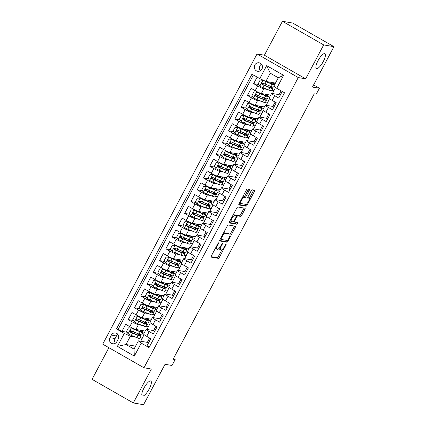<?xml version="1.0" encoding="UTF-8"?>
<svg xmlns="http://www.w3.org/2000/svg" width="426" height="426" viewBox="0 0 426 426"><rect width="100%" height="100%" fill="white"/><g stroke="black" fill="none" stroke-linecap="round" stroke-linejoin="round"><path stroke-width="0.64" d="M218.618 242.831A0.921 0.272 119.8 0 0 217.904 243.592L211.36 255.893A1.321 0.383 119.8 0 0 211.11 257.107A1.321 0.383 119.8 0 0 211.147 257.123L218.389 258.358A1.321 0.383 119.8 0 0 219.406 257.272L225.945 244.966A0.921 0.272 119.8 0 0 226.126 244.119A0.921 0.272 119.8 0 0 226.094 244.109A0.921 0.272 119.8 0 0 225.386 244.87L224.539 246.462A4.217 1.235 119.8 0 1 221.28 249.95L220.679 249.844A4.217 1.235 119.8 0 1 220.551 249.801A4.217 1.235 119.8 0 1 221.36 245.919L222.207 244.327A0.921 0.272 119.8 0 0 222.383 243.48A0.921 0.272 119.8 0 0 222.356 243.47A0.921 0.272 119.8 0 0 221.642 244.231L220.796 245.823A4.217 1.235 119.8 0 1 217.537 249.311L216.935 249.205A4.217 1.235 119.8 0 1 216.813 249.162A4.217 1.235 119.8 0 1 217.617 245.28L218.463 243.688A0.921 0.272 119.8 0 0 218.644 242.836A0.921 0.272 119.8 0 0 218.618 242.831M316.64 68.671A8.595 2.513 119.8 0 0 323.057 61.972A8.595 2.513 119.8 0 0 324.921 53.66A8.595 2.513 119.8 0 0 324.665 53.569A8.595 2.513 119.8 0 0 318.249 60.274A8.595 2.513 119.8 0 0 316.38 68.581A8.595 2.513 119.8 0 0 316.64 68.671M142.577 396.036A8.595 2.513 119.8 0 0 148.994 389.337A8.595 2.513 119.8 0 0 150.857 381.03A8.595 2.513 119.8 0 0 150.602 380.94A8.595 2.513 119.8 0 0 144.185 387.639A8.595 2.513 119.8 0 0 142.321 395.946A8.595 2.513 119.8 0 0 142.577 396.036M254.801 64.986A4.297 4.084 -80.3 0 0 257.645 71.264A4.297 4.084 -80.3 0 0 261.937 69.071A4.297 4.084 -80.3 0 0 259.093 62.792A4.297 4.084 -80.3 0 0 254.801 64.986M261.489 64.198A4.297 4.084 -80.3 0 0 260.371 70.737M249.199 190.55A1.321 0.383 119.8 0 0 249.45 189.336A1.321 0.383 119.8 0 0 249.412 189.325L247.384 188.974A1.321 0.383 119.8 0 0 246.361 190.065L239.098 203.729A1.321 0.383 119.8 0 0 238.848 204.943A1.321 0.383 119.8 0 0 238.885 204.954L246.121 206.195A1.321 0.383 119.8 0 0 247.144 205.103L254.407 191.439A1.321 0.383 119.8 0 0 254.657 190.23A1.321 0.383 119.8 0 0 254.62 190.214L252.165 189.794A1.321 0.383 119.8 0 0 251.148 190.885L248.038 196.732A1.321 0.383 119.8 0 0 247.788 197.946A1.321 0.383 119.8 0 0 247.825 197.957L249.045 198.165A3.525 1.033 119.8 0 1 249.146 198.202A3.525 1.033 119.8 0 1 248.385 201.615A3.525 1.033 119.8 0 1 245.749 204.363L240.983 203.548A3.525 1.033 119.8 0 1 240.876 203.511A3.525 1.033 119.8 0 1 241.643 200.098A3.525 1.033 119.8 0 1 244.279 197.35L245.072 197.488A1.321 0.383 119.8 0 0 246.09 196.397L249.199 190.55L248.086 189.911A1.321 0.383 119.8 0 0 248.385 189.149M108.896 347.691L92.069 379.337L133.311 402.948L143.557 404.7L165.038 364.294L172.008 365.487L175.145 359.587L173.094 359.24L314.228 93.805L316.273 94.157L319.409 88.257L313.584 84.923M323.685 44.911L282.443 21.3L264.408 55.215L305.65 78.826L323.685 44.911L333.931 46.663L312.444 87.069L319.409 88.257M305.65 78.826L298.275 77.564L143.972 367.771L102.73 344.16L257.032 53.953L298.275 77.564M133.311 402.948L151.347 369.033L143.972 367.771M228.235 224.987A1.321 0.383 119.8 0 0 227.212 226.078L219.949 239.742A1.321 0.383 119.8 0 0 219.699 240.956A1.321 0.383 119.8 0 0 219.736 240.967L226.978 242.208A1.321 0.383 119.8 0 0 227.995 241.116L235.258 227.452A1.321 0.383 119.8 0 0 235.514 226.243A1.321 0.383 119.8 0 0 235.471 226.227L228.235 224.987M229.523 221.733L236.787 208.069A1.321 0.383 119.8 0 1 237.809 206.983L245.046 208.223A1.321 0.383 119.8 0 1 245.088 208.234A1.321 0.383 119.8 0 1 244.833 209.448L241.723 215.295A1.321 0.383 119.8 0 1 240.706 216.387L237.772 215.881A1.321 0.383 119.8 0 0 236.75 216.972L234.689 220.849A1.321 0.383 119.8 0 0 234.438 222.063A1.321 0.383 119.8 0 0 234.476 222.079L237.532 222.601A0.921 0.272 119.8 0 1 237.559 222.612A0.921 0.272 119.8 0 1 237.362 223.501A0.921 0.272 119.8 0 1 236.67 224.22L229.31 222.963A1.321 0.383 119.8 0 1 229.273 222.947A1.321 0.383 119.8 0 1 229.523 221.733M282.443 21.3L292.689 23.052L333.931 46.663M257.144 77.101L253.662 83.65L258.848 84.534M267.336 89.412L263.832 88.81A5.373 0.548 -152 0 1 257.73 85.977L255.222 90.695L251.154 88.368L247.389 95.445L252.575 96.335M261.063 101.207L257.56 100.605A5.373 0.548 -152 0 1 251.457 97.772L248.949 102.496L244.881 100.163L241.121 107.24L246.303 108.129M254.791 113.002L251.287 112.405A5.373 0.548 -152 0 1 245.19 109.573L242.676 114.29L238.608 111.963L234.848 119.04L240.03 119.924M248.518 124.802L245.014 124.2A5.373 0.548 -152 0 1 238.917 121.367L236.403 126.085L232.335 123.758L228.576 130.835L233.757 131.725M242.245 136.597L238.741 136A5.373 0.548 -152 0 1 232.644 133.168L230.131 137.886L226.062 135.553L222.303 142.635L227.484 143.519M235.972 148.397L232.468 147.795A5.373 0.548 -152 0 1 226.371 144.962L223.863 149.68L219.795 147.353L216.03 154.43L221.211 155.32M229.699 160.192L226.195 159.59A5.373 0.548 -152 0 1 220.098 156.757L217.59 161.475L213.522 159.148L209.757 166.225L214.938 167.114M223.426 171.987L219.922 171.39A5.373 0.548 -152 0 1 213.825 168.558L211.317 173.275L207.249 170.943L203.484 178.025L208.665 178.909M217.154 183.787L213.65 183.185A5.373 0.548 -152 0 1 207.553 180.352L205.044 185.07L200.976 182.743L197.211 189.82L202.393 190.71M210.881 195.582L207.377 194.98A5.373 0.548 -152 0 1 201.28 192.153L198.772 196.871L194.703 194.538L190.939 201.62L196.12 202.504M204.608 207.382L201.104 206.78A5.373 0.548 -152 0 1 195.007 203.947L192.499 208.665L188.43 206.338L184.666 213.415L189.847 214.299M198.34 219.177L194.831 218.575A5.373 0.548 -152 0 1 188.734 215.742L186.226 220.46L182.158 218.133L178.393 225.21L183.574 226.1M192.067 230.972L188.558 230.375A5.373 0.548 -152 0 1 182.461 227.543L179.953 232.261L175.885 229.928L172.12 237.01L177.301 237.894M185.795 242.772L182.285 242.17A5.373 0.548 -152 0 1 176.188 239.337L173.68 244.055L169.612 241.728L165.847 248.805L171.028 249.695M179.522 254.567L176.013 253.965A5.373 0.548 -152 0 1 169.915 251.132L167.407 255.856L163.339 253.523L159.574 260.6L164.761 261.489M173.249 266.367L169.74 265.765A5.373 0.548 -152 0 1 163.643 262.933L161.135 267.65L157.066 265.323L153.301 272.4L158.488 273.284M166.976 278.162L163.467 277.56A5.373 0.548 -152 0 1 157.37 274.727L154.862 279.445L150.793 277.118L147.029 284.195L152.215 285.085M160.703 289.957L157.194 289.361A5.373 0.548 -152 0 1 151.097 286.528L148.589 291.246L144.52 288.913L140.756 295.995L145.942 296.879M154.43 301.757L150.926 301.155A5.373 0.548 -152 0 1 144.824 298.322L142.316 303.04L138.248 300.713L134.483 307.79L139.669 308.68M148.157 313.552L144.654 312.95A5.373 0.548 -152 0 1 138.551 310.117L136.043 314.841L131.975 312.508L128.215 319.585L132.284 321.918A5.373 0.548 28 0 0 138.381 324.75L141.885 325.347M133.397 320.474L128.215 319.585M149.313 347.057L147.018 345.742L150.783 338.665L146.714 336.332A5.373 0.548 28 0 1 143.61 334.09L146.118 329.373A5.373 0.548 28 0 0 149.222 331.614L153.291 333.947L157.056 326.864L152.987 324.537A5.373 0.548 28 0 1 149.883 322.296L152.391 317.578A5.373 0.548 -152 0 1 152.678 317.546L159.899 318.781M152.391 317.578A5.373 0.548 -152 0 0 155.495 319.82L159.564 322.147L163.328 315.07L159.26 312.743A5.373 0.548 28 0 1 156.156 310.501L158.664 305.777A5.373 0.548 -152 0 1 158.951 305.751L166.172 306.986M158.664 305.777A5.373 0.548 -152 0 0 161.768 308.019L165.836 310.352L169.601 303.275L165.533 300.942A5.373 0.548 28 0 1 162.428 298.701L164.937 293.983A5.373 0.548 -152 0 1 165.224 293.951L172.445 295.186M164.937 293.983A5.373 0.548 -152 0 0 168.041 296.224L172.109 298.551L175.874 291.475L171.806 289.147A5.373 0.548 28 0 1 168.701 286.906L171.209 282.188A5.373 0.548 -152 0 1 171.497 282.156L178.718 283.391M171.209 282.188A5.373 0.548 -152 0 0 174.314 284.43L178.382 286.757L182.147 279.68L178.079 277.347A5.373 0.548 28 0 1 174.974 275.105L177.482 270.388A5.373 0.548 -152 0 1 177.764 270.361L184.99 271.596M177.482 270.388A5.373 0.548 -152 0 0 180.587 272.629L184.655 274.962L188.42 267.879L184.351 265.552A5.373 0.548 28 0 1 181.247 263.311L183.755 258.593A5.373 0.548 -152 0 1 184.037 258.561L191.263 259.796M183.755 258.593A5.373 0.548 -152 0 0 186.86 260.834L190.928 263.161L194.693 256.085L190.624 253.758A5.373 0.548 28 0 1 187.52 251.516L190.028 246.798A5.373 0.548 -152 0 1 190.31 246.766L197.536 248.001M190.028 246.798A5.373 0.548 -152 0 0 193.132 249.034L197.201 251.367L200.965 244.29L196.897 241.957A5.373 0.548 28 0 1 193.793 239.716L196.301 234.998A5.373 0.548 -152 0 1 196.583 234.966L203.809 236.206M196.301 234.998A5.373 0.548 -152 0 0 199.405 237.239L203.474 239.566L207.238 232.489L203.17 230.162A5.373 0.548 28 0 1 200.066 227.921L202.574 223.203A5.373 0.548 -152 0 1 202.856 223.171L210.077 224.406M202.574 223.203A5.373 0.548 -152 0 0 205.678 225.445L209.746 227.772L213.511 220.695L209.438 218.362A5.373 0.548 28 0 1 206.338 216.12L208.846 211.403A5.373 0.548 -152 0 1 209.129 211.376L216.349 212.611M208.846 211.403A5.373 0.548 -152 0 0 211.951 213.644L216.019 215.977L219.779 208.894L215.71 206.567A5.373 0.548 28 0 1 212.606 204.326L215.119 199.608A5.373 0.548 -152 0 1 215.402 199.576L222.622 200.811M215.119 199.608A5.373 0.548 -152 0 0 218.224 201.849L222.292 204.176L226.052 197.1L221.983 194.773A5.373 0.548 28 0 1 218.879 192.531L221.392 187.813A5.373 0.548 -152 0 1 221.674 187.781L228.895 189.016M221.392 187.813A5.373 0.548 -152 0 0 224.497 190.055L228.565 192.382L232.324 185.305L228.256 182.972A5.373 0.548 28 0 1 225.152 180.73L227.665 176.013A5.373 0.548 -152 0 1 227.947 175.981L235.168 177.221M227.665 176.013A5.373 0.548 -152 0 0 230.77 178.254L234.838 180.581L238.597 173.504L234.529 171.177A5.373 0.548 28 0 1 231.424 168.936L233.933 164.218A5.373 0.548 -152 0 1 234.22 164.186L241.441 165.421M233.933 164.218A5.373 0.548 -152 0 0 237.037 166.459L241.105 168.787L244.87 161.71L240.802 159.377A5.373 0.548 28 0 1 237.697 157.141L240.205 152.417A5.373 0.548 -152 0 1 240.493 152.391L247.714 153.626M240.205 152.417A5.373 0.548 -152 0 0 243.31 154.659L247.378 156.992L251.143 149.909L247.075 147.582A5.373 0.548 28 0 1 243.97 145.341L246.478 140.623A5.373 0.548 -152 0 1 246.766 140.591L253.987 141.826M246.478 140.623A5.373 0.548 -152 0 0 249.583 142.864L253.651 145.191L257.416 138.115L253.348 135.787A5.373 0.548 28 0 1 250.243 133.546L252.751 128.828A5.373 0.548 -152 0 1 253.039 128.796L260.259 130.031M252.751 128.828A5.373 0.548 -152 0 0 255.856 131.07L259.924 133.397L263.689 126.32L259.62 123.987A5.373 0.548 28 0 1 256.516 121.745L259.024 117.028A5.373 0.548 -152 0 1 259.312 117.001L266.532 118.236M259.024 117.028A5.373 0.548 -152 0 0 262.128 119.269L266.197 121.602L269.962 114.519L265.893 112.192A5.373 0.548 28 0 1 262.789 109.951L265.297 105.233A5.373 0.548 -152 0 1 265.584 105.201L272.805 106.436M265.297 105.233A5.373 0.548 -152 0 0 268.401 107.474L272.47 109.801L276.234 102.725L272.166 100.398A5.373 0.548 28 0 1 269.062 98.156L271.57 93.432A5.373 0.548 -152 0 1 271.857 93.406L279.078 94.641M255.222 90.695A5.373 0.548 28 0 0 261.319 93.528L270.67 95.131M271.905 90.19L273.993 90.552L272.422 93.502M248.949 102.496A5.373 0.548 28 0 0 255.046 105.329L264.397 106.926M265.632 101.99L267.72 102.346L266.149 105.297M242.676 114.29A5.373 0.548 28 0 0 248.773 117.123L258.124 118.721M259.359 113.785L261.447 114.141L259.876 117.097M236.403 126.085A5.373 0.548 28 0 0 242.506 128.918L251.851 130.521M253.087 125.585L255.174 125.942L253.603 128.892M230.131 137.886A5.373 0.548 28 0 0 236.233 140.718L245.578 142.316M246.814 137.38L248.901 137.736L247.33 140.692M223.863 149.68A5.373 0.548 28 0 0 229.96 152.513L239.305 154.116M240.541 149.175L242.628 149.537L241.057 152.487M217.59 161.475A5.373 0.548 28 0 0 223.687 164.308L233.033 165.911M234.268 160.975L236.355 161.332L234.785 164.282M211.317 173.275A5.373 0.548 28 0 0 217.414 176.108L226.76 177.706M227.995 172.77L230.083 173.126L228.512 176.082M205.044 185.07A5.373 0.548 28 0 0 211.142 187.903L220.487 189.506M221.722 184.57L223.81 184.927L222.244 187.877M198.772 196.871A5.373 0.548 28 0 0 204.869 199.703L214.214 201.301M215.45 196.365L217.537 196.721L215.971 199.672M192.499 208.665A5.373 0.548 28 0 0 198.596 211.498L207.947 213.096M209.177 208.16L211.264 208.516L209.698 211.472M186.226 220.46A5.373 0.548 28 0 0 192.323 223.293L201.674 224.896M202.904 219.96L204.991 220.317L203.426 223.267M179.953 232.261A5.373 0.548 28 0 0 186.05 235.093L195.401 236.691M196.631 231.755L198.724 232.111L197.153 235.067M173.68 244.055A5.373 0.548 28 0 0 179.777 246.888L189.128 248.491M190.363 243.555L192.451 243.912L190.88 246.862M167.407 255.856A5.373 0.548 28 0 0 173.504 258.688L182.855 260.286M184.091 255.35L186.178 255.706L184.607 258.657M161.135 267.65A5.373 0.548 28 0 0 167.232 270.483L176.582 272.081M177.818 267.145L179.905 267.501L178.334 270.457M154.862 279.445A5.373 0.548 28 0 0 160.959 282.278L170.309 283.881M171.545 278.945L173.632 279.302L172.061 282.252M148.589 291.246A5.373 0.548 28 0 0 154.686 294.078L164.037 295.676M165.272 290.74L167.359 291.096L165.789 294.052M142.316 303.04A5.373 0.548 28 0 0 148.413 305.873L157.764 307.476M158.999 302.535L161.087 302.897L159.516 305.847M136.043 314.841A5.373 0.548 28 0 0 142.14 317.674L151.491 319.271M152.726 314.335L154.814 314.692L153.243 317.642M116.868 341.636L118.247 339.037A4.164 3.956 -80.3 0 0 115.494 332.956A4.164 3.956 -80.3 0 0 111.335 335.081L109.956 337.68A4.164 3.956 -80.3 0 0 112.709 343.761A4.164 3.956 -80.3 0 0 116.868 341.636M259.775 78.602L266.676 65.631L283.615 75.327L276.719 88.304L273.897 86.031L278.29 77.772L270.265 73.181L265.872 81.435L259.775 78.602L251.974 74.14L116.484 328.952L124.285 333.42L130.388 336.252L135.612 337.147M276.719 88.304L284.52 92.772L149.031 347.584L141.23 343.116L134.328 356.093L117.39 346.397L124.285 333.42M146.453 326.13L148.541 326.486L146.97 329.442M253.411 74.96L118.204 329.245L121.942 331.385L125.702 324.308L129.77 326.635A5.373 0.548 28 0 0 135.867 329.468L145.218 331.066M153.626 330.581L146.406 329.346A5.373 0.548 28 0 0 146.118 329.373M271.57 93.432A5.373 0.548 -152 0 0 274.674 95.674L278.742 98.007L282.225 91.457M138.551 310.117L134.483 307.79M144.824 298.322L140.756 295.995M151.097 286.528L147.029 284.195M157.37 274.727L153.301 272.4M163.643 262.933L159.574 260.6M169.915 251.132L165.847 248.805M176.188 239.337L172.12 237.01M182.461 227.543L178.393 225.21M188.734 215.742L184.666 213.415M195.007 203.947L190.939 201.62M201.28 192.153L197.211 189.82M207.553 180.352L203.484 178.025M213.825 168.558L209.757 166.225M220.098 156.757L216.03 154.43M226.371 144.962L222.303 142.635M232.644 133.168L228.576 130.835M238.917 121.367L234.848 119.04M245.19 109.573L241.121 107.24M251.457 97.772L247.389 95.445M257.73 85.977L253.662 83.65M265.872 81.435L275.468 83.081M140.181 337.93L142.268 338.287L140.697 341.237M130.388 336.252L125.995 344.512L134.02 349.102L138.413 340.848L141.23 343.116M135.59 346.152L125.995 344.512L117.39 346.397M147.353 342.376L138.413 340.848M264.408 55.215L257.032 53.953M175.145 359.587L173.43 358.607M273.993 90.552L275.542 87.357M267.72 102.346L269.52 98.694M261.447 114.141L263.247 110.488M255.174 125.942L256.974 122.283M248.901 137.736L250.701 134.083M242.628 149.537L244.428 145.878M236.355 161.332L238.155 157.679M230.083 173.126L231.882 169.473M223.81 184.927L225.61 181.268M217.537 196.721L219.337 193.069M211.264 208.516L213.064 204.863M204.991 220.317L206.791 216.664M198.724 232.111L200.518 228.458M192.451 243.912L194.245 240.253M186.178 255.706L187.972 252.054M179.905 267.501L181.7 263.848M173.632 279.302L175.427 275.643M167.359 291.096L169.154 287.443M161.087 302.897L162.881 299.238M154.814 314.692L156.614 311.039M148.541 326.486L150.341 322.833M142.268 338.287L144.068 334.628M140.372 335.273L140.686 334.676M142.316 331.614L142.827 330.656M142.156 338.223L140.202 337.887M127.124 332.269L121.942 331.385M118.204 329.245L116.484 328.952M148.445 343.058L147.332 342.419L149.67 338.026M146.645 323.472L146.959 322.881M148.589 319.82L149.1 318.861M148.429 326.422L146.475 326.092M154.718 331.258L153.605 330.619L155.943 326.225M160.991 319.463L159.878 318.824L162.21 314.431M154.702 314.628L152.748 314.292M152.918 311.678L153.232 311.087M154.862 308.019L155.373 307.066M167.264 307.668L166.151 307.029L168.483 302.636M160.975 302.833L159.02 302.497M159.191 299.883L159.505 299.286M161.135 296.224L161.64 295.266M173.536 295.868L172.423 295.229L174.756 290.836M167.248 291.033L165.293 290.697M165.464 288.082L165.778 287.491M167.407 284.424L167.913 283.471M179.809 284.073L178.696 283.434L181.029 279.041M173.52 279.238L171.566 278.902M171.737 276.288L172.051 275.691M173.68 272.629L174.186 271.676M186.082 272.273L184.969 271.634L187.302 267.24M179.793 267.437L177.839 267.107M178.009 264.487L178.324 263.896M179.953 260.834L180.459 259.876M192.355 260.478L191.242 259.839L193.574 255.446M186.066 255.643L184.112 255.307M184.282 252.693L184.596 252.101M186.226 249.034L186.732 248.081M198.628 248.683L197.51 248.044L199.847 243.651M192.339 243.848L190.385 243.512M190.555 240.898L190.869 240.301M192.499 237.239L193.005 236.281M204.901 236.883L203.782 236.244L206.12 231.85M198.612 232.048L196.658 231.712M196.828 229.097L197.142 228.506M198.772 225.439L199.277 224.486M211.174 225.088L210.055 224.449L212.393 220.056M204.885 220.253L202.93 219.917M203.095 217.303L203.415 216.706M205.044 213.644L205.55 212.691M217.446 213.288L216.328 212.649L218.666 208.261M211.152 208.452L209.198 208.122M209.368 205.502L209.688 204.911M211.317 201.849L211.823 200.891M223.719 201.493L222.601 200.854L224.939 196.461M217.425 196.658L215.471 196.322M215.641 193.708L215.961 193.116M217.59 190.049L218.096 189.096M229.992 189.698L228.874 189.059L231.211 184.666M223.698 184.863L221.744 184.527M221.914 181.913L222.234 181.316M223.858 178.254L224.369 177.296M236.265 177.898L235.147 177.259L237.484 172.865M229.971 173.062L228.016 172.727M228.187 170.112L228.506 169.521M230.131 166.459L230.642 165.501M242.538 166.103L241.42 165.464L243.757 161.071M236.244 161.268L234.289 160.932M234.46 158.318L234.774 157.721M236.403 154.659L236.915 153.706M248.811 154.303L247.692 153.664L250.03 149.276M242.516 149.473L240.562 149.137M240.733 146.523L241.047 145.926M242.676 142.864L243.187 141.906M255.078 142.508L253.965 141.869L256.303 137.476M248.789 137.673L246.835 137.337M247.005 134.722L247.32 134.131M248.949 131.064L249.46 130.111M261.351 130.713L260.238 130.074L262.576 125.681M255.062 125.878L253.108 125.542M253.278 122.928L253.592 122.331M255.222 119.269L255.733 118.311M267.624 118.913L266.511 118.274L268.849 113.88M261.335 114.077L259.381 113.747M259.551 111.127L259.865 110.536M261.495 107.474L262.006 106.516M273.897 107.118L272.784 106.479L275.116 102.086M267.608 102.283L265.654 101.947M265.824 99.333L266.138 98.736M267.768 95.674L268.279 94.721M280.17 95.317L279.057 94.684L281.112 90.818M273.881 90.488L271.926 90.152M272.097 87.538L272.411 86.941M274.04 83.879L274.546 82.921M134.02 349.102L134.328 356.093M266.676 65.631L270.265 73.181M283.615 75.327L278.29 77.772M117.88 334.405A4.164 3.956 -80.3 0 0 116.458 335.96L115.079 338.553A4.164 3.956 -80.3 0 0 115.441 343.191M215.471 248.166A4.217 1.235 119.8 0 0 215.694 248.523L216.813 249.162M219.198 248.193A4.217 1.235 119.8 0 0 219.438 249.162L220.551 249.801M211.056 256.66L217.271 257.719A1.321 0.383 119.8 0 0 218.288 256.633L221.962 249.727M230.035 234.545L234.146 226.813A1.321 0.383 119.8 0 0 234.449 226.052M219.646 240.504L225.86 241.569A1.321 0.383 119.8 0 0 226.877 240.477L226.909 240.424M221.19 238.565A0.921 0.272 119.8 0 0 221.014 239.412A0.921 0.272 119.8 0 0 221.041 239.423L227.393 240.509A0.921 0.272 119.8 0 0 228.107 239.747L229.002 238.07A4.217 1.235 119.8 0 0 229.811 234.188A4.217 1.235 119.8 0 0 229.683 234.14L225.338 233.4A4.217 1.235 119.8 0 0 222.084 236.883L221.19 238.565L220.721 238.294M229.811 234.188L228.693 233.549A4.217 1.235 119.8 0 0 228.57 233.507L229.683 234.14M223.543 232.985A4.217 1.235 119.8 0 1 224.225 232.761L228.57 233.507M236.201 215.524A1.321 0.383 119.8 0 1 236.654 215.242L239.593 215.748A1.321 0.383 119.8 0 0 240.61 214.656L243.72 208.809A1.321 0.383 119.8 0 0 244.023 208.048M229.22 222.5L235.557 223.581A0.921 0.272 119.8 0 0 236.446 222.415M234.721 215.359A3.525 1.033 119.8 0 0 232.09 218.112A3.525 1.033 119.8 0 0 231.323 221.52A3.525 1.033 119.8 0 0 231.43 221.557L233.107 221.845A1.321 0.383 119.8 0 0 234.124 220.753L236.19 216.877A1.321 0.383 119.8 0 0 236.441 215.662A1.321 0.383 119.8 0 0 236.403 215.647L233.608 214.72A3.525 1.033 119.8 0 0 233.203 214.81M230.067 220.716A3.525 1.033 119.8 0 0 230.21 220.881L231.323 221.52M235.36 215.05A1.321 0.383 119.8 0 0 235.328 215.023A1.321 0.383 119.8 0 0 235.285 215.008L236.403 215.647M233.608 214.72L235.285 215.008M242.788 196.791A3.525 1.033 119.8 0 1 243.161 196.711L243.954 196.849A1.321 0.383 119.8 0 0 244.977 195.758L248.086 189.911M239.63 202.728A3.525 1.033 119.8 0 0 239.763 202.872L240.876 203.511M248.118 197.637A3.525 1.033 119.8 0 0 248.033 197.568A3.525 1.033 119.8 0 0 247.927 197.531L249.045 198.165M249.279 198.346L253.294 190.805A1.321 0.383 119.8 0 0 253.592 190.039M238.794 204.491L245.009 205.556A1.321 0.383 119.8 0 0 246.026 204.469L246.121 204.288M139.803 330.139A8.531 0.868 28 0 1 141.507 331.71A8.531 0.868 28 0 1 139.132 331.13L131.815 328.031L128.423 327.844L126.543 331.38L128.146 333.84A3.557 0.362 28 0 0 131.325 335.422L137.055 337.727A10.272 1.044 28 0 0 139.914 338.43L141.107 336.189A10.272 1.044 28 0 0 138.264 333.776M131.283 327.94A3.557 0.362 28 0 0 134.462 329.522L140.191 331.827A10.272 1.044 28 0 0 143.051 332.53A10.272 1.044 28 0 0 140.404 330.246M143.051 332.53L141.858 334.772A10.272 1.044 -152 0 1 138.998 334.069L133.269 331.763A3.557 0.362 -152 0 1 130.974 330.667C129.802 330.635 129.547 331.108 130.223 332.083A3.557 0.362 28 0 0 132.518 333.18L138.242 335.486A10.272 1.044 28 0 0 141.107 336.189M137.135 333.318A8.531 0.868 -152 0 1 139.563 335.368A8.531 0.868 -152 0 1 137.188 334.783L130.814 332.184L130.5 330.959M146.075 318.344A8.531 0.868 28 0 1 147.779 319.915A8.531 0.868 28 0 1 145.404 319.33L138.088 316.236L134.696 316.044L132.816 319.585L134.419 322.04A3.557 0.362 28 0 0 137.598 323.622L143.328 325.927A10.272 1.044 28 0 0 146.187 326.63L147.38 324.394A10.272 1.044 28 0 0 144.536 321.976M137.555 316.145A3.557 0.362 28 0 0 140.734 317.721L146.464 320.032A10.272 1.044 28 0 0 149.324 320.735A10.272 1.044 28 0 0 146.677 318.446M149.324 320.735L148.131 322.977A10.272 1.044 -152 0 1 145.271 322.274L139.542 319.963A3.557 0.362 -152 0 1 137.247 318.872C136.07 318.84 135.819 319.314 136.496 320.288A3.557 0.362 28 0 0 138.791 321.38L144.515 323.691A10.272 1.044 28 0 0 147.38 324.394M143.408 321.523A8.531 0.868 -152 0 1 145.836 323.574A8.531 0.868 -152 0 1 143.461 322.988L137.087 320.389L136.773 319.159M152.348 306.55A8.531 0.868 28 0 1 154.052 308.115A8.531 0.868 28 0 1 151.677 307.535L144.361 304.436L140.969 304.249L139.089 307.79L140.692 310.245A3.557 0.362 28 0 0 143.871 311.827L149.601 314.132A10.272 1.044 28 0 0 152.46 314.835L153.653 312.593A10.272 1.044 28 0 0 150.809 310.181M143.828 304.345A3.557 0.362 28 0 0 147.007 305.927L152.732 308.232A10.272 1.044 28 0 0 155.596 308.935A10.272 1.044 28 0 0 152.95 306.651M155.596 308.935L154.404 311.177A10.272 1.044 -152 0 1 151.544 310.474L145.814 308.168A3.557 0.362 -152 0 1 143.519 307.077C142.343 307.045 142.092 307.513 142.769 308.488A3.557 0.362 28 0 0 145.064 309.585L150.788 311.891A10.272 1.044 28 0 0 153.653 312.593M149.68 309.723A8.531 0.868 -152 0 1 152.109 311.773A8.531 0.868 -152 0 1 149.734 311.193L143.36 308.589L143.045 307.364M158.621 294.749A8.531 0.868 28 0 1 160.325 296.32A8.531 0.868 28 0 1 157.95 295.735L150.634 292.641L147.242 292.454L145.362 295.99L146.965 298.445A3.557 0.362 28 0 0 150.144 300.026L155.868 302.338A10.272 1.044 28 0 0 158.733 303.04L159.926 300.799A10.272 1.044 28 0 0 157.082 298.381M150.101 292.55A3.557 0.362 28 0 0 153.28 294.132L159.005 296.437A10.272 1.044 28 0 0 161.869 297.14A10.272 1.044 28 0 0 159.223 294.851M161.869 297.14L160.677 299.382A10.272 1.044 -152 0 1 157.817 298.679L152.087 296.374A3.557 0.362 -152 0 1 149.792 295.277C148.615 295.245 148.365 295.719 149.041 296.693A3.557 0.362 28 0 0 151.336 297.785L157.061 300.096A10.272 1.044 28 0 0 159.926 300.799M155.953 297.928A8.531 0.868 -152 0 1 158.381 299.979A8.531 0.868 -152 0 1 156.007 299.393L149.632 296.794L149.313 295.564M164.894 282.955A8.531 0.868 28 0 1 166.598 284.525A8.531 0.868 28 0 1 164.223 283.94L156.906 280.84L153.514 280.654L151.635 284.195L153.238 286.65A3.557 0.362 28 0 0 156.417 288.232L162.141 290.537A10.272 1.044 28 0 0 165.006 291.24L166.193 288.998A10.272 1.044 28 0 0 163.355 286.586M156.374 280.75A3.557 0.362 28 0 0 159.553 282.332L165.277 284.643A10.272 1.044 28 0 0 168.142 285.345A10.272 1.044 28 0 0 165.496 283.056M168.142 285.345L166.949 287.587A10.272 1.044 -152 0 1 164.09 286.884L158.36 284.573A3.557 0.362 -152 0 1 156.065 283.482C154.888 283.45 154.638 283.918 155.314 284.898A3.557 0.362 28 0 0 157.609 285.99L163.334 288.295A10.272 1.044 28 0 0 166.193 288.998M162.226 286.134A8.531 0.868 -152 0 1 164.654 288.178A8.531 0.868 -152 0 1 162.279 287.598L155.905 284.999L155.586 283.769M171.167 271.154A8.531 0.868 28 0 1 172.871 272.725A8.531 0.868 28 0 1 170.496 272.145L163.179 269.046L159.787 268.859L157.908 272.395L159.51 274.855A3.557 0.362 28 0 0 162.689 276.437L168.414 278.742A10.272 1.044 28 0 0 171.279 279.445L172.466 277.204A10.272 1.044 28 0 0 169.628 274.791M162.647 268.955A3.557 0.362 28 0 0 165.826 270.537L171.55 272.842A10.272 1.044 28 0 0 174.415 273.545A10.272 1.044 28 0 0 171.763 271.261M174.415 273.545L173.222 275.787A10.272 1.044 -152 0 1 170.363 275.084L164.633 272.778A3.557 0.362 -152 0 1 162.338 271.681C161.161 271.65 160.911 272.123 161.587 273.098A3.557 0.362 28 0 0 163.882 274.195L169.607 276.501A10.272 1.044 28 0 0 172.466 277.204M168.499 274.333A8.531 0.868 -152 0 1 170.927 276.383A8.531 0.868 -152 0 1 168.552 275.798L162.178 273.199L161.859 271.974M177.44 259.359A8.531 0.868 28 0 1 179.144 260.93A8.531 0.868 28 0 1 176.769 260.345L169.452 257.251L166.06 257.059L164.18 260.6L165.778 263.055A3.557 0.362 28 0 0 168.962 264.637L174.687 266.948A10.272 1.044 28 0 0 177.551 267.65L178.739 265.409A10.272 1.044 28 0 0 175.901 262.991M168.914 257.16A3.557 0.362 28 0 0 172.099 258.742L177.823 261.047A10.272 1.044 28 0 0 180.688 261.75A10.272 1.044 28 0 0 178.036 259.461M180.688 261.75L179.495 263.992A10.272 1.044 -152 0 1 176.63 263.289L170.906 260.978A3.557 0.362 -152 0 1 168.611 259.887C167.434 259.855 167.184 260.329 167.86 261.303A3.557 0.362 28 0 0 170.155 262.395L175.879 264.706A10.272 1.044 28 0 0 178.739 265.409M174.772 262.538A8.531 0.868 -152 0 1 177.2 264.589A8.531 0.868 -152 0 1 174.825 264.003L168.446 261.404L168.132 260.174M183.712 247.565A8.531 0.868 28 0 1 185.416 249.135A8.531 0.868 28 0 1 183.042 248.55L175.72 245.451L172.333 245.264L170.453 248.805L172.051 251.26A3.557 0.362 28 0 0 175.235 252.842L180.959 255.147A10.272 1.044 28 0 0 183.819 255.85L185.012 253.608A10.272 1.044 28 0 0 182.174 251.196M175.187 245.36A3.557 0.362 28 0 0 178.372 246.942L184.096 249.247A10.272 1.044 28 0 0 186.955 249.95A10.272 1.044 28 0 0 184.309 247.666M186.955 249.95L185.768 252.192A10.272 1.044 -152 0 1 182.903 251.489L177.179 249.183A3.557 0.362 -152 0 1 174.884 248.092C173.707 248.06 173.457 248.528 174.133 249.503A3.557 0.362 28 0 0 176.428 250.6L182.152 252.906A10.272 1.044 28 0 0 185.012 253.608M181.039 250.738A8.531 0.868 -152 0 1 183.473 252.788A8.531 0.868 -152 0 1 181.098 252.208L174.719 249.604L174.404 248.379M189.985 235.764A8.531 0.868 28 0 1 191.689 237.335A8.531 0.868 28 0 1 189.314 236.755L181.993 233.656L178.606 233.469L176.721 237.005L178.324 239.46A3.557 0.362 28 0 0 181.508 241.041L187.232 243.352A10.272 1.044 28 0 0 190.092 244.055L191.285 241.814A10.272 1.044 28 0 0 188.446 239.396M181.46 233.565A3.557 0.362 28 0 0 184.644 235.147L190.369 237.452A10.272 1.044 28 0 0 193.228 238.155A10.272 1.044 28 0 0 190.582 235.871M193.228 238.155L192.041 240.397A10.272 1.044 -152 0 1 189.176 239.694L183.452 237.388A3.557 0.362 -152 0 1 181.156 236.292C179.98 236.26 179.729 236.734 180.406 237.708A3.557 0.362 28 0 0 182.701 238.805L188.425 241.111A10.272 1.044 28 0 0 191.285 241.814M187.312 238.943A8.531 0.868 -152 0 1 189.746 240.994A8.531 0.868 -152 0 1 187.371 240.408L180.991 237.809L180.677 236.579M196.258 223.97A8.531 0.868 28 0 1 197.962 225.54A8.531 0.868 28 0 1 195.587 224.955L188.265 221.861L184.879 221.669L182.994 225.21L184.596 227.665A3.557 0.362 28 0 0 187.781 229.247L193.505 231.552A10.272 1.044 28 0 0 196.365 232.255L197.557 230.013A10.272 1.044 28 0 0 194.714 227.601M187.733 221.765A3.557 0.362 28 0 0 190.917 223.346L196.642 225.658A10.272 1.044 28 0 0 199.501 226.36A10.272 1.044 28 0 0 196.855 224.071M199.501 226.36L198.314 228.602A10.272 1.044 -152 0 1 195.449 227.899L189.724 225.588A3.557 0.362 -152 0 1 187.429 224.497C186.253 224.465 186.002 224.933 186.679 225.913A3.557 0.362 28 0 0 188.974 227.005L194.698 229.31A10.272 1.044 28 0 0 197.557 230.013M193.585 227.149A8.531 0.868 -152 0 1 196.019 229.199A8.531 0.868 -152 0 1 193.644 228.613L187.264 226.014L186.95 224.784M202.526 212.169A8.531 0.868 28 0 1 204.235 213.74A8.531 0.868 28 0 1 201.86 213.16L194.538 210.061L191.152 209.874L189.266 213.41L190.869 215.87A3.557 0.362 28 0 0 194.054 217.452L199.778 219.757A10.272 1.044 28 0 0 202.638 220.46L203.83 218.219A10.272 1.044 28 0 0 200.987 215.806M194.006 209.97A3.557 0.362 28 0 0 197.19 211.552L202.914 213.857A10.272 1.044 28 0 0 205.774 214.56A10.272 1.044 28 0 0 203.127 212.276M205.774 214.56L204.581 216.802A10.272 1.044 -152 0 1 201.722 216.099L195.997 213.793A3.557 0.362 -152 0 1 193.702 212.696C192.525 212.665 192.275 213.138 192.951 214.113A3.557 0.362 28 0 0 195.246 215.21L200.971 217.516A10.272 1.044 28 0 0 203.83 218.219M199.858 215.348A8.531 0.868 -152 0 1 202.291 217.398A8.531 0.868 -152 0 1 199.916 216.818L193.537 214.214L193.223 212.989M208.799 200.374A8.531 0.868 28 0 1 210.508 201.945A8.531 0.868 28 0 1 208.133 201.36L200.811 198.266L197.424 198.074L195.539 201.615L197.142 204.07A3.557 0.362 28 0 0 200.326 205.651L206.051 207.963A10.272 1.044 28 0 0 208.91 208.665L210.103 206.424A10.272 1.044 28 0 0 207.26 204.006M200.279 198.175A3.557 0.362 28 0 0 203.463 199.757L209.187 202.062A10.272 1.044 28 0 0 212.047 202.765A10.272 1.044 28 0 0 209.4 200.476M212.047 202.765L210.854 205.007A10.272 1.044 -152 0 1 207.994 204.304L202.27 201.993A3.557 0.362 -152 0 1 199.975 200.902C198.798 200.87 198.548 201.344 199.219 202.318A3.557 0.362 28 0 0 201.514 203.41L207.244 205.721A10.272 1.044 28 0 0 210.103 206.424M206.131 203.553A8.531 0.868 -152 0 1 208.564 205.604A8.531 0.868 -152 0 1 206.189 205.018L199.81 202.419L199.496 201.189M215.071 188.58A8.531 0.868 28 0 1 216.781 190.15A8.531 0.868 28 0 1 214.406 189.565L207.084 186.466L203.697 186.279L201.812 189.82L203.415 192.275A3.557 0.362 28 0 0 206.599 193.857L212.324 196.162A10.272 1.044 28 0 0 215.183 196.865L216.376 194.623A10.272 1.044 28 0 0 213.532 192.211M206.551 186.375A3.557 0.362 28 0 0 209.736 187.957L215.46 190.262A10.272 1.044 28 0 0 218.32 190.97A10.272 1.044 28 0 0 215.673 188.681M218.32 190.97L217.127 193.207A10.272 1.044 -152 0 1 214.267 192.504L208.543 190.198A3.557 0.362 -152 0 1 206.248 189.107C205.071 189.075 204.821 189.543 205.492 190.518A3.557 0.362 28 0 0 207.787 191.615L213.517 193.921A10.272 1.044 28 0 0 216.376 194.623M212.404 191.753A8.531 0.868 -152 0 1 214.837 193.803A8.531 0.868 -152 0 1 212.462 193.223L206.083 190.619L205.769 189.394M206.248 189.107L205.982 189.016M221.344 176.779A8.531 0.868 28 0 1 223.054 178.35A8.531 0.868 28 0 1 220.679 177.77L213.357 174.671L209.97 174.484L208.085 178.02L209.688 180.48A3.557 0.362 28 0 0 212.872 182.056L218.597 184.367A10.272 1.044 28 0 0 221.456 185.07L222.649 182.829A10.272 1.044 28 0 0 219.805 180.411M212.824 174.58A3.557 0.362 28 0 0 216.009 176.162L221.733 178.467A10.272 1.044 28 0 0 224.593 179.17A10.272 1.044 28 0 0 221.946 176.886M224.593 179.17L223.4 181.412A10.272 1.044 -152 0 1 220.54 180.709L214.816 178.403A3.557 0.362 -152 0 1 212.521 177.307C211.344 177.275 211.094 177.749 211.765 178.723A3.557 0.362 28 0 0 214.06 179.82L219.789 182.126A10.272 1.044 28 0 0 222.649 182.829M218.676 179.958A8.531 0.868 -152 0 1 221.105 182.008A8.531 0.868 -152 0 1 218.735 181.423L212.356 178.824L212.041 177.599M212.521 177.307L212.255 177.216M227.617 164.984A8.531 0.868 28 0 1 229.326 166.555A8.531 0.868 28 0 1 226.951 165.97L219.63 162.876L216.243 162.684L214.358 166.225L215.961 168.68A3.557 0.362 28 0 0 219.14 170.262L224.869 172.567A10.272 1.044 28 0 0 227.729 173.27L228.922 171.028A10.272 1.044 28 0 0 226.078 168.616M219.097 162.78A3.557 0.362 28 0 0 222.276 164.361L228.006 166.672A10.272 1.044 28 0 0 230.865 167.375A10.272 1.044 28 0 0 228.219 165.086M230.865 167.375L229.673 169.617A10.272 1.044 -152 0 1 226.813 168.914L221.089 166.603A3.557 0.362 -152 0 1 218.794 165.512C217.617 165.48 217.366 165.948 218.037 166.928A3.557 0.362 28 0 0 220.333 168.02L226.062 170.325A10.272 1.044 28 0 0 228.922 171.028M224.949 168.163A8.531 0.868 -152 0 1 227.377 170.214A8.531 0.868 -152 0 1 225.003 169.628L218.629 167.029L218.314 165.799M218.794 165.512L218.527 165.421M233.89 153.184A8.531 0.868 28 0 1 235.599 154.755A8.531 0.868 28 0 1 233.224 154.175L225.902 151.076L222.51 150.889L220.631 154.43L222.234 156.885A3.557 0.362 28 0 0 225.413 158.467L231.142 160.772A10.272 1.044 28 0 0 234.002 161.475L235.195 159.233A10.272 1.044 28 0 0 232.351 156.821M225.37 150.985A3.557 0.362 28 0 0 228.549 152.567L234.279 154.872A10.272 1.044 28 0 0 237.138 155.575A10.272 1.044 28 0 0 234.492 153.291M237.138 155.575L235.945 157.817A10.272 1.044 -152 0 1 233.086 157.114L227.362 154.808A3.557 0.362 -152 0 1 225.066 153.711C223.89 153.679 223.639 154.153 224.31 155.128A3.557 0.362 28 0 0 226.605 156.225L232.335 158.531A10.272 1.044 28 0 0 235.195 159.233M231.222 156.363A8.531 0.868 -152 0 1 233.65 158.413A8.531 0.868 -152 0 1 231.275 157.833L224.901 155.229L224.587 154.004M225.066 153.711L224.8 153.626M240.163 141.389A8.531 0.868 28 0 1 241.867 142.96A8.531 0.868 28 0 1 239.497 142.375L232.175 139.281L228.783 139.094L226.904 142.63L228.506 145.085A3.557 0.362 28 0 0 231.685 146.666L237.415 148.978A10.272 1.044 28 0 0 240.275 149.68L241.467 147.439A10.272 1.044 28 0 0 238.624 145.021M231.643 139.19A3.557 0.362 28 0 0 234.822 140.772L240.552 143.077A10.272 1.044 28 0 0 243.411 143.78A10.272 1.044 28 0 0 240.765 141.491M243.411 143.78L242.218 146.022A10.272 1.044 -152 0 1 239.359 145.319L233.634 143.014A3.557 0.362 -152 0 1 231.339 141.917C230.162 141.885 229.912 142.359 230.583 143.333A3.557 0.362 28 0 0 232.878 144.425L238.608 146.736A10.272 1.044 28 0 0 241.467 147.439M237.495 144.568A8.531 0.868 -152 0 1 239.923 146.619A8.531 0.868 -152 0 1 237.548 146.033L231.174 143.434L230.86 142.204M231.339 141.917L231.073 141.826M246.436 129.595A8.531 0.868 28 0 1 248.14 131.165A8.531 0.868 28 0 1 245.765 130.58L238.448 127.48L235.056 127.294L233.176 130.835L234.779 133.29A3.557 0.362 28 0 0 237.958 134.872L243.688 137.177A10.272 1.044 28 0 0 246.547 137.88L247.74 135.638A10.272 1.044 28 0 0 244.897 133.226M237.916 127.39A3.557 0.362 28 0 0 241.095 128.971L246.824 131.283A10.272 1.044 28 0 0 249.684 131.985A10.272 1.044 28 0 0 247.037 129.696M249.684 131.985L248.491 134.222A10.272 1.044 -152 0 1 245.632 133.519L239.902 131.213A3.557 0.362 -152 0 1 237.612 130.122C236.435 130.09 236.18 130.558 236.856 131.538A3.557 0.362 28 0 0 239.151 132.63L244.875 134.935A10.272 1.044 28 0 0 247.74 135.638M243.768 132.768A8.531 0.868 -152 0 1 246.196 134.818A8.531 0.868 -152 0 1 243.821 134.238L237.447 131.634L237.133 130.409M237.612 130.122L237.346 130.031M252.709 117.794A8.531 0.868 28 0 1 254.413 119.365A8.531 0.868 28 0 1 252.038 118.785L244.721 115.686L241.329 115.499L239.449 119.035L241.052 121.495A3.557 0.362 28 0 0 244.231 123.077L249.961 125.382A10.272 1.044 28 0 0 252.82 126.085L254.013 123.844A10.272 1.044 28 0 0 251.17 121.431M244.189 115.595A3.557 0.362 28 0 0 247.368 117.177L253.097 119.482A10.272 1.044 28 0 0 255.957 120.185A10.272 1.044 28 0 0 253.31 117.901M255.957 120.185L254.764 122.427A10.272 1.044 -152 0 1 251.904 121.724L246.175 119.418A3.557 0.362 -152 0 1 243.88 118.321C242.708 118.29 242.453 118.763 243.129 119.738A3.557 0.362 28 0 0 245.424 120.835L251.148 123.141A10.272 1.044 28 0 0 254.013 123.844M250.041 120.973A8.531 0.868 -152 0 1 252.469 123.023A8.531 0.868 -152 0 1 250.094 122.438L243.72 119.839L243.406 118.614M258.981 105.999A8.531 0.868 28 0 1 260.685 107.57A8.531 0.868 28 0 1 258.31 106.985L250.994 103.891L247.602 103.699L245.722 107.24L247.325 109.695A3.557 0.362 28 0 0 250.504 111.277L256.234 113.582A10.272 1.044 28 0 0 259.093 114.285L260.286 112.049A10.272 1.044 28 0 0 257.442 109.631M250.461 103.795A3.557 0.362 28 0 0 253.64 105.376L259.37 107.687A10.272 1.044 28 0 0 262.23 108.39A10.272 1.044 28 0 0 259.583 106.101M262.23 108.39L261.037 110.632A10.272 1.044 -152 0 1 258.177 109.929L252.448 107.618A3.557 0.362 -152 0 1 250.153 106.527C248.976 106.495 248.725 106.969 249.402 107.943A3.557 0.362 28 0 0 251.697 109.035L257.421 111.346A10.272 1.044 28 0 0 260.286 112.049M256.314 109.178A8.531 0.868 -152 0 1 258.742 111.229A8.531 0.868 -152 0 1 256.367 110.643L249.993 108.044L249.679 106.814M265.254 94.205A8.531 0.868 28 0 1 266.958 95.77A8.531 0.868 28 0 1 264.583 95.19L257.267 92.091L253.875 91.904L251.995 95.445L253.598 97.9A3.557 0.362 28 0 0 256.777 99.482L262.507 101.787A10.272 1.044 28 0 0 265.366 102.49L266.559 100.248A10.272 1.044 28 0 0 263.715 97.836M256.734 92A3.557 0.362 28 0 0 259.913 93.582L265.638 95.887A10.272 1.044 28 0 0 268.502 96.59A10.272 1.044 28 0 0 265.856 94.306M268.502 96.59L267.31 98.832A10.272 1.044 -152 0 1 264.45 98.129L258.72 95.823A3.557 0.362 -152 0 1 256.425 94.732C255.249 94.7 254.998 95.168 255.675 96.143A3.557 0.362 28 0 0 257.97 97.24L263.694 99.546A10.272 1.044 28 0 0 266.559 100.248M262.586 97.378A8.531 0.868 -152 0 1 265.015 99.428A8.531 0.868 -152 0 1 262.64 98.848L256.266 96.244L255.951 95.019M263.337 80.258L260.148 80.109L258.268 83.645L259.871 86.1A3.557 0.362 28 0 0 263.05 87.681L268.774 89.992A10.272 1.044 28 0 0 271.639 90.695L272.832 88.454A10.272 1.044 28 0 0 269.988 86.036M264.455 80.78L264.94 81.004M263.007 80.205A3.557 0.362 28 0 0 266.186 81.787L271.91 84.092A10.272 1.044 28 0 0 274.509 84.88M274.695 84.529A10.272 1.044 28 0 0 272.129 82.506M266.106 81.478L270.856 83.389A8.531 0.868 28 0 0 273.231 83.975A8.531 0.868 28 0 0 271.527 82.404M274.051 86.153L273.583 87.037A10.272 1.044 -152 0 1 270.723 86.334L264.993 84.029A3.557 0.362 -152 0 1 262.698 82.932C261.521 82.9 261.271 83.374 261.947 84.348A3.557 0.362 28 0 0 264.242 85.44L269.967 87.751A10.272 1.044 28 0 0 272.832 88.454M268.859 85.583A8.531 0.868 -152 0 1 271.287 87.634A8.531 0.868 -152 0 1 268.912 87.048L262.538 84.449L262.219 83.219M263.832 88.81L261.319 93.528M257.56 100.605L255.046 105.329M251.287 112.405L248.773 117.123M245.014 124.2L242.506 128.918M238.741 136L236.233 140.718M232.468 147.795L229.96 152.513M226.195 159.59L223.687 164.308M219.922 171.39L217.414 176.108M213.65 183.185L211.142 187.903M207.377 194.98L204.869 199.703M201.104 206.78L198.596 211.498M194.831 218.575L192.323 223.293M188.558 230.375L186.05 235.093M182.285 242.17L179.777 246.888M176.013 253.965L173.504 258.688M169.74 265.765L167.232 270.483M163.467 277.56L160.959 282.278M157.194 289.361L154.686 294.078M150.926 301.155L148.413 305.873M144.654 312.95L142.14 317.674M138.381 324.75L135.867 329.468M149.222 331.614L146.714 336.332M274.674 95.674L272.166 100.398M268.401 107.474L265.893 112.192M262.128 119.269L259.62 123.987M255.856 131.07L253.348 135.787M249.583 142.864L247.075 147.582M243.31 154.659L240.802 159.377M237.037 166.459L234.529 171.177M230.77 178.254L228.256 182.972M224.497 190.055L221.983 194.773M218.224 201.849L215.71 206.567M211.951 213.644L209.438 218.362M205.678 225.445L203.17 230.162M199.405 237.239L196.897 241.957M193.132 249.034L190.624 253.758M186.86 260.834L184.351 265.552M180.587 272.629L178.079 277.347M174.314 284.43L171.806 289.147M168.041 296.224L165.533 300.942M161.768 308.019L159.26 312.743M155.495 319.82L152.987 324.537M132.284 321.918L129.77 326.635M115.079 338.553L109.956 337.68M116.458 335.96L111.335 335.081M217.148 245.009L217.617 245.28M221.738 244.061L222.207 244.327M220.886 245.648L221.36 245.919M225.482 244.7L225.945 244.966M218.288 256.633L219.406 257.272M217.271 257.719L218.389 258.358M218 243.422L218.463 243.688M234.146 226.813L235.258 227.452M226.877 240.477L227.995 241.116M225.86 241.569L226.978 242.208M224.225 232.761L225.338 233.4M221.611 236.616L222.084 236.883M243.72 208.809L244.833 209.448M240.61 214.656L241.723 215.295M239.593 215.748L240.706 216.387M236.654 215.242L237.772 215.881M236.276 216.701L236.75 216.972M234.22 220.583L234.689 220.849M233.57 221.557L234.406 222.037M235.557 223.581L236.67 224.22M244.977 195.758L246.09 196.397M243.954 196.849L245.072 197.488M243.161 196.711L244.279 197.35M253.294 190.805L254.407 191.439M246.026 204.469L247.144 205.103M245.009 205.556L246.121 206.195M131.208 327.935L128.104 333.776M133.902 333.462L134.536 332.269M135.846 329.804L136.011 329.495M138.242 335.486L137.055 337.727M140.191 331.827L138.998 334.069M132.518 333.18L131.325 335.422M134.462 329.522L133.269 331.763M130.814 332.184L130.223 332.083M137.481 316.14L134.376 321.981M140.175 321.662L140.809 320.474M142.119 318.009L142.284 317.695M144.515 323.691L143.328 325.927M146.464 320.032L145.271 322.274M138.791 321.38L137.598 323.622M140.734 317.721L139.542 319.963M137.087 320.389L136.496 320.288M143.754 304.345L140.649 310.181M146.448 309.867L147.082 308.68M148.392 306.209L148.557 305.9M150.788 311.891L149.601 314.132M152.732 308.232L151.544 310.474M145.064 309.585L143.871 311.827M147.007 305.927L145.814 308.168M143.36 308.589L142.769 308.488M150.027 292.545L146.922 298.386M152.721 298.072L153.355 296.879M154.665 294.414L154.83 294.1M157.061 300.096L155.868 302.338M159.005 296.437L157.817 298.679M151.336 297.785L150.144 300.026M153.28 294.132L152.087 296.374M149.632 296.794L149.041 296.693M156.299 280.75L153.195 286.591M158.994 286.272L159.628 285.085M160.937 282.614L161.103 282.305M163.334 288.295L162.141 290.537M165.277 284.643L164.09 286.884M157.609 285.99L156.417 288.232M159.553 282.332L158.36 284.573M155.905 284.999L155.314 284.898M162.572 268.955L159.468 274.791M165.267 274.477L165.9 273.29M167.21 270.819L167.375 270.51M169.607 276.501L168.414 278.742M171.55 272.842L170.363 275.084M163.882 274.195L162.689 276.437M165.826 270.537L164.633 272.778M162.178 273.199L161.587 273.098M168.845 257.155L165.741 262.996M171.54 262.677L172.173 261.489M173.483 259.024L173.648 258.71M175.879 264.706L174.687 266.948M177.823 261.047L176.63 263.289M170.155 262.395L168.962 264.637M172.099 258.742L170.906 260.978M168.446 261.404L167.86 261.303M175.118 245.36L172.013 251.196M177.812 250.882L178.446 249.695M179.756 247.224L179.921 246.915M182.152 252.906L180.959 255.147M184.096 249.247L182.903 251.489M176.428 250.6L175.235 252.842M178.372 246.942L177.179 249.183M174.719 249.604L174.133 249.503M181.391 233.56L178.286 239.401M184.085 239.087L184.714 237.894M186.029 235.429L186.194 235.115M188.425 241.111L187.232 243.352M190.369 237.452L189.176 239.694M182.701 238.805L181.508 241.041M184.644 235.147L183.452 237.388M180.991 237.809L180.406 237.708M187.664 221.765L184.559 227.606M190.358 227.287L190.986 226.1M192.302 223.634L192.467 223.32M194.698 229.31L193.505 231.552M196.642 225.658L195.449 227.899M188.974 227.005L187.781 229.247M190.917 223.346L189.724 225.588M187.264 226.014L186.679 225.913M193.936 209.97L190.832 215.806M196.631 215.492L197.259 214.305M198.575 211.834L198.74 211.525M200.971 217.516L199.778 219.757M202.914 213.857L201.722 216.099M195.246 215.21L194.054 217.452M197.19 211.552L195.997 213.793M193.537 214.214L192.951 214.113M200.209 198.17L197.105 204.011M202.904 203.697L203.532 202.504M204.847 200.039L205.012 199.725M207.244 205.721L206.051 207.963M209.187 202.062L207.994 204.304M201.514 203.41L200.326 205.651M203.463 199.757L202.27 201.993M199.81 202.419L199.219 202.318M206.482 186.375L203.378 192.211M209.177 191.897L209.805 190.71M211.12 188.239L211.285 187.93M213.517 193.921L212.324 196.162M215.46 190.262L214.267 192.504M207.787 191.615L206.599 193.857M209.736 187.957L208.543 190.198M206.083 190.619L205.492 190.518M212.755 174.575L209.651 180.416M215.444 180.102L216.078 178.909M217.393 176.444L217.558 176.13M219.789 182.126L218.597 184.367M221.733 178.467L220.54 180.709M214.06 179.82L212.872 182.056M216.009 176.162L214.816 178.403M212.356 178.824L211.765 178.723M219.028 162.78L215.918 168.621M221.717 168.302L222.351 167.114M223.666 164.649L223.831 164.335M226.062 170.325L224.869 172.567M228.006 166.672L226.813 168.914M220.333 168.02L219.14 170.262M222.276 164.361L221.089 166.603M218.629 167.029L218.037 166.928M225.301 150.985L222.191 156.821M227.99 156.507L228.624 155.32M229.939 152.849L230.104 152.54M232.335 158.531L231.142 160.772M234.279 154.872L233.086 157.114M226.605 156.225L225.413 158.467M228.549 152.567L227.362 154.808M224.901 155.229L224.31 155.128M231.568 139.185L228.464 145.026M234.263 144.712L234.896 143.519M236.206 141.054L236.377 140.74M238.608 146.736L237.415 148.978M240.552 143.077L239.359 145.319M232.878 144.425L231.685 146.666M234.822 140.772L233.634 143.014M231.174 143.434L230.583 143.333M237.841 127.39L234.737 133.226M240.536 132.912L241.169 131.725M242.479 129.254L242.644 128.945M244.875 134.935L243.688 137.177M246.824 131.283L245.632 133.519M239.151 132.63L237.958 134.872M241.095 128.971L239.902 131.213M237.447 131.634L236.856 131.538M244.114 115.59L241.01 121.431M246.808 121.117L247.442 119.924M248.752 117.459L248.917 117.15M251.148 123.141L249.961 125.382M253.097 119.482L251.904 121.724M245.424 120.835L244.231 123.077M247.368 117.177L246.175 119.418M243.72 119.839L243.129 119.738M250.387 103.795L247.282 109.636M253.081 109.317L253.715 108.129M255.025 105.664L255.19 105.35M257.421 111.346L256.234 113.582M259.37 107.687L258.177 109.929M251.697 109.035L250.504 111.277M253.64 105.376L252.448 107.618M249.993 108.044L249.402 107.943M256.66 92L253.555 97.836M259.354 97.522L259.988 96.335M261.298 93.864L261.463 93.555M263.694 99.546L262.507 101.787M265.638 95.887L264.45 98.129M257.97 97.24L256.777 99.482M259.913 93.582L258.72 95.823M256.266 96.244L255.675 96.143M262.933 80.2L259.828 86.041M265.627 85.727L266.261 84.534M267.571 82.069L267.736 81.755M269.967 87.751L268.774 89.992M271.91 84.092L270.723 86.334M264.242 85.44L263.05 87.681M266.186 81.787L264.993 84.029M262.538 84.449L261.947 84.348M233.565 221.563L234.438 222.063M235.328 215.023L236.441 215.662M248.033 197.568L249.146 198.202M131.842 331.114L131.181 332.355M138.115 319.314L137.454 320.56M144.387 307.519L143.727 308.765M150.66 295.719L149.995 296.965M156.933 283.924L156.267 285.17M163.206 272.129L162.54 273.37M169.479 260.329L168.813 261.575M175.752 248.534L175.086 249.78M182.024 236.734L181.359 237.98M188.292 224.939L187.632 226.185M194.565 213.144L193.905 214.385M200.838 201.344L200.177 202.59M207.111 189.549L206.45 190.795M213.383 177.754L212.723 178.995M219.656 165.954L218.996 167.2M225.929 154.159L225.269 155.405M232.202 142.359L231.542 143.605M238.475 130.564L237.815 131.81M244.748 118.769L244.087 120.01M251.02 106.969L250.36 108.215M257.293 95.174L256.633 96.42M263.566 83.374L262.901 84.62"/></g></svg>
